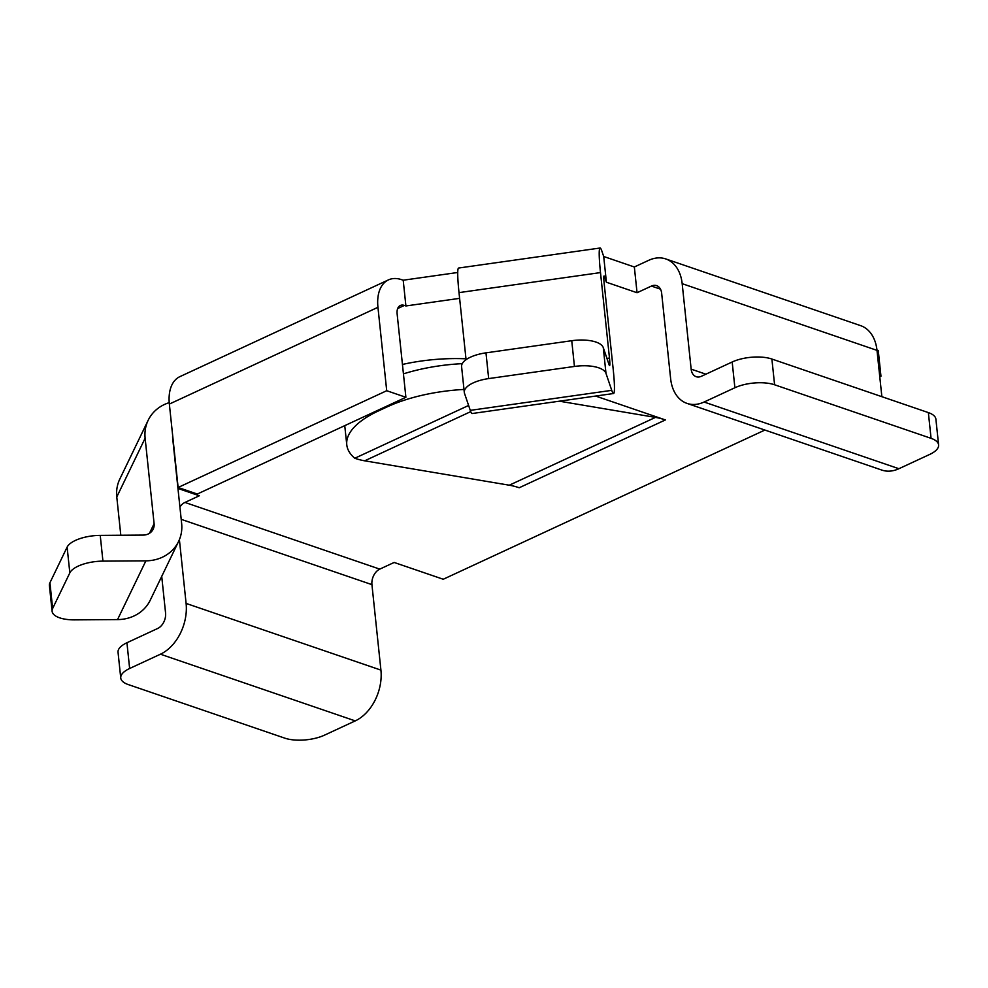 <?xml version="1.0" encoding="UTF-8"?>
<svg xmlns="http://www.w3.org/2000/svg" width="988" height="988" viewBox="0 0 988 988"><rect width="100%" height="100%" fill="white"/><g stroke="black" fill="none" stroke-linecap="round" stroke-linejoin="round"><path stroke-width="1.48" d="M465.966 358.817A100.467 40.039 174 0 0 402.437 364.449M613.548 393.52A40.644 3.347 81.9 0 1 611.745 390.346L605.99 373.39A28.22 11.251 174 0 0 574.448 366.449L488.677 378.589A28.22 11.251 174 0 0 473.19 382.899A28.22 11.251 174 0 0 464.298 392.421A28.22 11.251 174 0 0 464.521 393.409L470.276 410.366A40.644 3.347 -98.1 0 0 472.066 413.54L613.548 393.52A40.644 3.347 81.9 0 0 613.165 368.932L604.174 283.47A12.424 1.025 81.9 0 1 604.063 275.961A12.424 1.025 81.9 0 1 604.607 276.924L606.41 282.235L637.05 292.732L651.425 286.063L660.49 289.163M464.298 392.421L461.594 366.671A28.22 11.251 -6 0 1 470.486 357.162A28.22 11.251 -6 0 1 485.973 352.852L488.677 378.589M178.593 541.424A40.644 36.186 25.8 0 1 145.891 560.838L102.937 561.122A28.22 11.251 174 0 0 78.188 566.124A28.22 11.251 174 0 0 69.827 572.879L52.636 608.497A28.22 11.251 174 0 0 52.105 611.263A28.22 11.251 174 0 0 74.594 619.871L117.547 619.587A40.644 36.186 -154.2 0 0 150.25 600.173L178.593 541.424A40.644 36.186 25.8 0 0 181.644 523.492L172.653 438.03A12.424 11.053 25.8 0 1 172.678 435.671M69.827 572.879L67.122 547.13A28.22 11.251 -6 0 1 75.483 540.387A28.22 11.251 -6 0 1 100.233 535.385L102.937 561.122M879.666 375.773L880.963 376.218L879.777 376.774M397.682 308.54L404.364 305.428L405.907 305.959L459.618 298.351M764.897 430.052L443.242 579.252L394.15 562.456L379.775 569.125L184.966 502.435L199.329 495.766L177.951 488.443M665.393 419.937A112.891 67.443 65.1 0 0 655.476 417.393L509.289 485.207A112.891 67.443 65.1 0 1 519.206 487.751L665.393 419.937L595.616 396.052M876.961 350.036L878.258 350.481L880.963 376.218M377.947 307.305L169.356 404.067L178.124 487.479L386.716 390.717L377.947 307.305A40.644 24.28 65.1 0 1 388.457 279.888A40.644 24.28 65.1 0 1 401.659 279.69L403.203 280.209L457.753 272.49M574.448 366.449L571.743 340.712A28.22 11.251 -6 0 1 603.285 347.64L609.04 364.609A12.424 1.025 81.9 0 0 609.584 365.572A12.424 1.025 81.9 0 0 609.473 358.064L600.494 272.589A40.644 3.347 81.9 0 1 600.111 248.013A40.644 3.347 81.9 0 1 601.902 251.187L603.705 256.497L634.345 266.982L648.721 260.313A40.644 28.282 -71.1 0 1 665.776 258.942A40.644 28.282 -71.1 0 1 682.177 283.68L691.155 369.142A12.424 8.645 -71.1 0 0 696.17 376.7A12.424 8.645 -71.1 0 0 701.381 376.28L732.182 361.991A28.22 11.251 -6 0 1 771.887 359.039L774.592 384.777A28.22 11.251 174 0 0 734.887 387.741L704.086 402.03A40.644 28.282 -71.1 0 1 687.03 403.4L881.852 470.09A40.644 28.282 108.9 0 0 898.907 468.72L929.708 454.431A28.22 11.251 174 0 0 938.6 444.921A28.22 11.251 174 0 0 931.067 438.339L774.592 384.777M637.05 292.732L634.345 266.982M606.41 282.235L603.705 256.497M405.907 305.959L403.203 280.209M184.966 502.435A12.424 8.645 -71.1 0 0 179.902 507.005M181.199 519.342L371.933 584.637A12.424 8.645 108.9 0 1 379.775 569.125M371.933 584.637L380.923 670.111A40.644 28.282 108.9 0 1 355.248 720.894L324.459 735.171A28.22 11.251 174 0 1 284.754 738.135L128.279 684.573A28.22 11.251 174 0 1 120.746 678.003L118.041 652.253A28.22 11.251 -6 0 1 126.933 642.743L129.638 668.493A28.22 11.251 174 0 0 120.746 678.003M126.933 642.743L157.722 628.454A12.424 8.645 -71.1 0 0 165.564 612.943L161.723 576.387M129.638 668.493L160.439 654.204A40.644 28.282 -71.1 0 0 186.102 603.421L179.396 539.633M665.776 258.942L860.597 325.632A40.644 28.282 108.9 0 1 876.998 350.37L881.864 396.682M687.03 403.4A40.644 28.282 -71.1 0 1 670.63 378.663L661.651 293.201A12.424 8.645 -71.1 0 0 656.637 285.643A12.424 8.645 -71.1 0 0 651.425 286.063M466.064 359.681L459.012 292.621A40.644 3.347 -98.1 0 1 458.63 268.032L600.111 248.013M169.22 402.647A40.644 36.186 25.8 0 0 148.163 420.283A40.644 36.186 25.8 0 0 145.125 438.215L154.103 523.689A12.424 11.053 25.8 0 1 153.177 529.16A12.424 11.053 25.8 0 1 143.186 535.088L100.233 535.385M120.808 535.249L116.782 496.964A40.644 36.186 -154.2 0 1 119.82 479.032L148.163 420.283M404.364 305.428A12.424 7.422 65.1 0 0 400.338 305.49A12.424 7.422 65.1 0 0 397.127 313.875L405.895 397.287L386.716 390.717M169.356 404.067A40.644 24.28 -114.9 0 1 179.865 376.65L388.457 279.888M178.124 487.479L197.291 494.037L405.895 397.287M931.067 438.339L928.362 412.601L771.887 359.039M928.362 412.601A28.22 11.251 -6 0 1 935.895 419.171L938.6 444.921M571.743 340.712L485.973 352.852M67.122 547.13L49.931 582.759L52.636 608.497M52.105 611.263L49.4 585.514A28.22 11.251 -6 0 1 49.931 582.759M509.289 485.207L364.696 460.816A112.891 67.443 -114.9 0 1 354.778 458.259A100.467 40.039 174 0 1 346.776 444.798L344.75 425.643M655.476 417.393L559.369 401.19M463.99 389.445A100.467 40.039 174 0 0 387.098 406.908L378.429 410.934A100.467 40.039 174 0 0 346.776 444.798M403.425 373.872A100.467 40.039 -6 0 1 462.261 363.658M603.804 277.035L604.607 276.924M380.923 670.111L186.102 603.421M682.177 283.68L876.998 350.37M691.155 369.142L705.901 374.193M459.012 292.621L600.494 272.589M606.941 358.422L609.473 358.064M116.782 496.964L145.125 438.215M149.472 533.298L154.103 523.689M898.907 468.72L704.086 402.03M734.887 387.741L732.182 361.991M160.439 654.204L355.248 720.894M611.745 390.346L470.276 410.366M603.285 347.64L605.99 373.39M145.891 560.838L117.547 619.587M468.608 405.463L354.778 458.259M470.733 411.626L364.696 460.816M378.342 410.057L378.429 410.934M387.098 406.908L387.012 406.043"/></g></svg>

